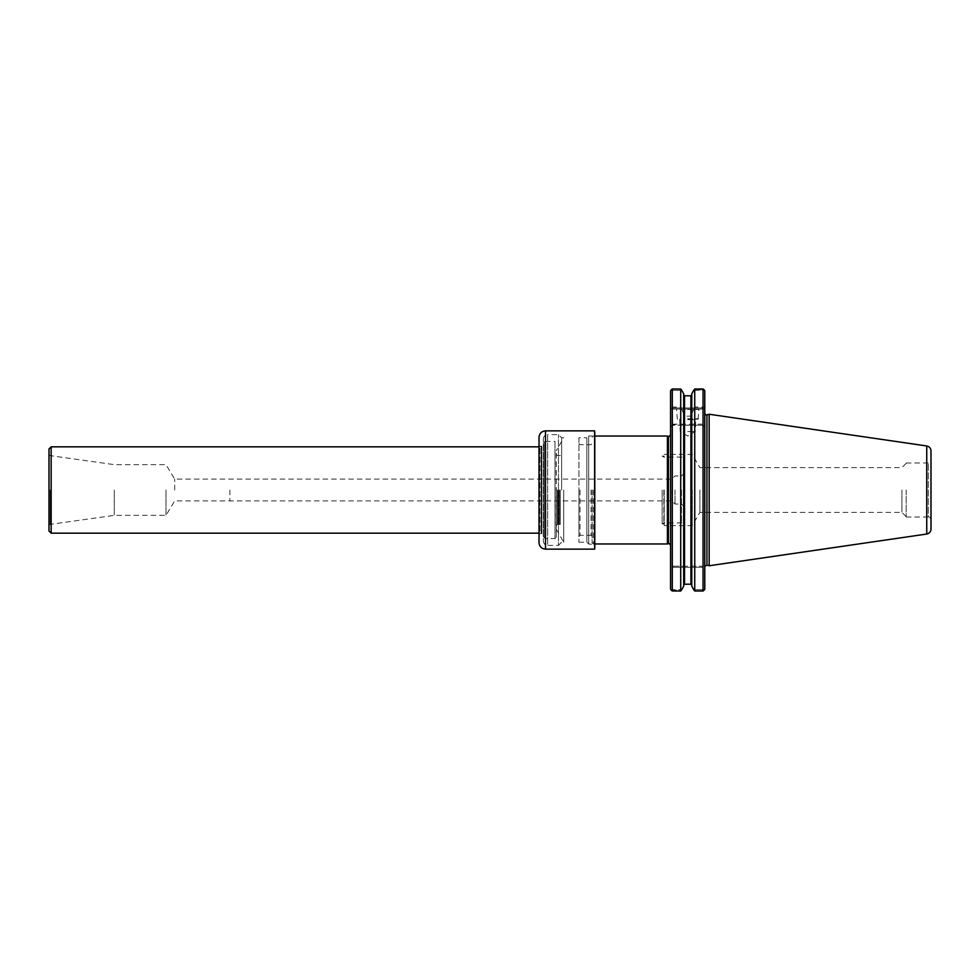 <?xml version="1.0" encoding="UTF-8"?>
<svg xmlns="http://www.w3.org/2000/svg" width="980" height="980" viewBox="0 0 980 980"><rect width="100%" height="100%" fill="white"/><g stroke="black" fill="none" stroke-linecap="round" stroke-linejoin="round"><path stroke-width="0.73" stroke-dasharray="4.9 3.68" d="M595.154 435.439L595.154 544.562L595.154 435.439L594.615 544.023L594.615 435.978L588.674 435.978L588.674 544.023L588.674 435.978L586.873 437.791L586.873 542.21L586.873 437.791L578.935 437.791L578.935 542.21L578.935 437.791M595.154 548.604L595.154 431.396M594.615 549.143L594.615 430.857M539.024 533.708L539.024 446.292L539.024 533.708L541.866 533.818L541.866 446.182L541.866 533.818L541.744 446.402L541.744 533.598L539.907 533.169L539.907 446.831L539.907 533.169L539.024 533.169M539.024 437.325L539.024 542.675M539.355 533.39L539.355 446.611L539.355 533.39M683.624 490L683.624 521.666L683.624 490M681.467 490L681.467 522.916L681.467 490M663.852 490L663.852 522.916L663.852 490M51.156 533.169L51.156 446.831M229.896 490L229.896 500.903L229.896 490M671.864 490L671.864 500.903L671.864 490M674.987 490L674.987 504.026L674.987 490M49 490L49 525.231L49 490M49 531.013L49 448.987M114.28 490L114.28 515.358L114.28 490M166 490L166 515.358L166 490M174.685 490L174.685 479.098L174.685 490M662.149 490L662.149 523.896L662.149 490M901.919 490L901.919 512.393L901.919 490M699.892 490L699.892 512.393L699.892 490M593.292 490L593.292 543.961L593.292 490M667.405 543.961L667.405 436.039M592.104 490L592.104 542.773L592.104 490M578.935 490L578.935 536.415L578.935 490M664.195 490L664.195 525.611L664.195 490M692.26 490L692.26 525.611L692.26 490M670.565 490L670.565 545.37L670.565 490M906.182 490L906.182 516.987L906.182 490M687.727 431.506L695.286 431.506L687.727 431.506M906.182 516.987L928.305 516.987L928.305 463.013L928.305 516.987C929.224 516.509 930.13 517.416 931 519.682L931 490M687.727 419.636L695.286 419.636L687.727 419.636M931 529.114L931 450.886M687.727 419.195L698.091 419.195L687.727 419.195M709.177 565.754L709.177 414.246M687.727 418.766L698.52 418.766L687.727 418.766M703.946 590.327L703.052 589.666L703.946 590.327A602.247 360.64 0 0 1 703.052 591.001L703.052 425.247L704.779 426.974L704.779 407.901A813.13 574.978 -90 0 0 703.052 407.055L703.052 388.999A602.247 360.64 180 0 1 703.946 389.673L693.705 390.334A655.461 392.502 180 0 1 694.734 388.999L694.734 407.055L703.052 407.055L703.052 425.247L691.77 425.247L691.77 586.175L691.77 425.247L690.912 425.247L690.912 584.215L684.542 584.215L684.542 425.247L690.912 425.247M693.705 589.666L703.052 589.666L693.705 589.666A655.461 392.502 -0 0 0 694.734 591.001L703.052 591.001M680.72 591.001A655.461 392.502 180 0 0 681.749 589.666L672.292 589.666L672.292 567.273L673.37 566.195L672.292 567.273L672.292 589.666L671.398 590.327A602.247 360.64 180 0 0 672.292 591.001L680.72 591.001L680.72 425.247L684.542 425.247M683.685 586.175L683.685 393.825M694.734 591.001L694.734 425.247M691.77 415.018L691.77 393.825L691.77 415.018L690.912 416.157L684.542 416.157L683.685 415.018M691.77 413.67L694.734 407.055M683.685 413.67L680.72 407.055L680.72 388.999A655.461 392.502 -0 0 1 681.749 390.334L672.292 390.334L672.292 407.974L673.37 409.052L701.974 409.052L703.052 407.974L703.052 390.334L703.946 389.673M704.779 589.225L704.779 566.195L701.974 566.195L703.052 567.273L703.052 589.666L703.052 567.273L701.974 566.195L704.779 566.195L704.779 413.168L704.779 589.225L704.779 426.974L702.734 424.928M704.779 407.901L704.779 390.775L704.779 409.052L701.974 409.052L704.779 409.052L704.779 390.775M687.727 409.481L698.52 409.481L687.727 409.481M693.705 390.334L703.052 390.334L703.052 407.974L701.974 409.052L673.37 409.052L672.292 407.974L672.292 390.334L681.749 390.334M691.77 586.175L691.77 393.825M673.37 566.195L701.974 566.195L673.37 566.195M671.398 590.327L681.749 589.666M672.292 591.001L672.292 425.247L680.72 425.247M670.565 589.225L670.565 426.974L672.611 424.928L703.052 425.247M672.611 424.928L672.292 407.055L680.72 407.055M672.292 425.247L670.565 426.974L670.565 407.901A813.13 574.978 -90 0 1 672.292 407.055L672.292 388.999A602.247 360.64 0 0 0 671.398 389.673L672.292 390.334L671.398 389.673M687.727 409.052L698.948 409.052L687.727 409.052M670.565 407.901L670.565 390.775M673.37 409.052L670.565 409.052L673.37 409.052M556.273 490L556.273 537.273L556.273 490M557.424 490L557.424 524.423L557.424 490M560.303 490L560.303 524.41L560.303 490M543.349 443.622L543.349 536.379L543.349 443.622L544.231 442.078L544.231 537.922L544.231 442.078L545.358 441.429L545.358 538.571L545.358 441.429L554.974 441.429L554.974 538.571L554.974 441.429L556.273 442.727M561.614 490L561.614 437.791L561.614 490M563.733 490L563.733 542.21L563.733 490M556.273 529.286L563.733 542.21L561.614 542.21L558.453 545.37L558.453 434.63L558.453 545.37L547.661 545.37L547.661 434.63L558.453 434.63L561.614 437.791L563.733 437.791L556.273 450.714M543.349 438.954C543.606 436.333 545.039 434.887 547.661 434.63L547.661 545.37C545.039 545.113 543.606 543.667 543.349 541.046L543.349 438.954L543.349 541.046M545.505 430.857L545.505 549.143M541.119 533.39L541.119 446.611L541.119 533.39M50.274 490L50.274 524.361L50.274 490M591.026 490L591.026 535.325L591.026 490M580.013 490L580.013 535.325L580.013 490M668.397 543.704L668.397 436.296M926.749 534.027L926.749 445.974M706.948 565.154L706.948 414.846M684.542 416.157L684.542 395.785M690.912 395.785L690.912 416.157M672.292 567.273L703.052 567.273L672.292 567.273M672.292 424.168L703.052 424.168M672.292 407.974L703.052 407.974L672.292 407.974M556.273 453.127L556.273 526.873M557.865 490L557.865 524.104L557.865 490M559.004 490L559.004 524.104L559.004 490M559.335 490L559.335 524.153L559.335 490M539.024 446.292L541.866 446.182L539.024 446.831M578.935 542.21L586.873 542.21L588.674 544.023L595.154 544.562M664.195 523.896L662.149 523.896L663.852 522.916L681.467 522.916L683.624 521.666M664.195 456.104L662.149 456.104L663.852 457.084L681.467 457.084L683.624 458.334M49 525.231L50.274 524.361L114.28 515.358L166 515.358L174.685 500.903L671.864 500.903L674.987 504.026L681.467 504.026L683.624 506.195M49 454.769L50.274 455.639L114.28 464.643L166 464.643L174.685 479.098L671.864 479.098L674.987 475.974L681.467 475.974L683.624 473.805M906.182 463.344L901.919 467.607L699.892 467.607L692.26 454.389L664.195 454.389M906.182 516.656L901.919 512.393L699.892 512.393L692.26 525.611L664.195 525.611M592.104 542.773L593.292 543.961L595.154 543.961M592.104 437.227L593.292 436.039L595.154 436.039M578.935 536.415L580.013 535.325L591.026 535.325L592.104 536.415M578.935 443.585L580.013 444.675L591.026 444.675L592.104 443.585M906.182 463.013L928.305 463.013C929.224 463.491 930.13 462.585 931 460.318M679.74 419.195L680.169 431.506L687.727 436.039L695.286 431.506L695.714 419.195M698.091 419.195L698.948 409.052M677.364 419.195L676.506 409.052M556.273 454.255L557.424 455.577L560.303 455.59L557.865 455.896L556.138 454.169L556.138 525.831L557.865 524.104L560.303 524.41L557.424 524.423L556.273 525.745M543.349 536.379L545.358 538.571L554.974 538.571L556.273 537.273"/><path stroke-width="1.47" d="M594.615 430.857L594.615 549.143L594.615 430.857L545.505 430.857C541.573 431.237 539.417 433.393 539.024 437.325L539.024 542.675C539.417 546.607 541.573 548.763 545.505 549.143L545.505 430.857M51.156 533.169L49 531.013L49 448.987L51.156 446.831L51.156 533.169L539.024 533.169M595.154 436.039L667.405 436.039L667.405 543.961L595.154 543.961M931 490L931 529.114C930.792 531.797 929.383 533.438 926.749 534.027L926.749 445.974C929.383 446.562 930.792 448.203 931 450.886L931 519.682M926.749 445.974L709.177 414.246L709.177 565.754L926.749 534.027M693.705 390.334A3543.876 3543.876 0 0 0 691.77 393.825A3543.876 3543.876 0 0 1 693.705 390.334A655.461 392.502 180 0 1 694.734 388.999L703.052 388.999L694.734 388.999L694.734 591.001L703.052 591.001A602.247 360.64 -0 0 0 703.946 590.327A291.391 206.045 -90 0 0 704.779 589.225A291.391 206.045 -90 0 1 703.946 590.327M703.946 389.673A291.391 206.045 -90 0 1 704.779 390.775A291.391 206.045 -90 0 0 703.946 389.673A602.247 360.64 180 0 0 703.052 388.999L703.052 591.001M683.685 586.175A3543.876 3543.876 0 0 1 681.749 589.666A3543.876 3543.876 0 0 0 683.685 586.175L683.685 393.825A3543.876 3543.876 0 0 0 681.749 390.334A3543.876 3543.876 0 0 1 683.685 393.825M684.542 395.785L683.685 394.879L684.542 395.785L684.542 584.215L683.685 585.121L684.542 584.215L690.912 584.215L691.77 585.121L690.912 584.215L690.912 395.785L691.77 394.879L690.912 395.785L684.542 395.785L690.912 395.785M691.77 393.825L691.77 586.175A3543.876 3543.876 0 0 0 693.705 589.666A655.461 392.502 0 0 0 694.734 591.001M704.779 390.775L704.779 589.225M693.705 589.666A3543.876 3543.876 0 0 1 691.77 586.175M671.398 389.673A291.391 206.045 -90 0 0 670.565 390.775A291.391 206.045 -90 0 1 671.398 389.673A602.247 360.64 -0 0 1 672.292 388.999L680.72 388.999A655.461 392.502 0 0 1 681.749 390.334M680.72 591.001L672.292 591.001L672.292 388.999L680.72 388.999L680.72 591.001A655.461 392.502 180 0 0 681.749 589.666M672.292 591.001A602.247 360.64 180 0 1 671.398 590.327A291.391 206.045 -90 0 1 670.565 589.225A291.391 206.045 -90 0 0 671.398 590.327M670.565 390.775L670.565 589.225M670.565 434.63C669.548 436.418 668.826 436.97 668.397 436.296L668.397 543.704C668.826 543.03 669.548 543.582 670.565 545.37M709.177 414.246L706.948 414.846L706.948 565.154L709.177 565.754M545.505 549.143L594.615 549.143M51.156 446.831L539.024 446.831M668.397 436.296L667.405 436.039M668.397 543.704L667.405 543.961M706.948 565.154L704.902 566.195M706.948 414.846C706.47 415.496 705.747 414.944 704.779 413.168"/></g></svg>
